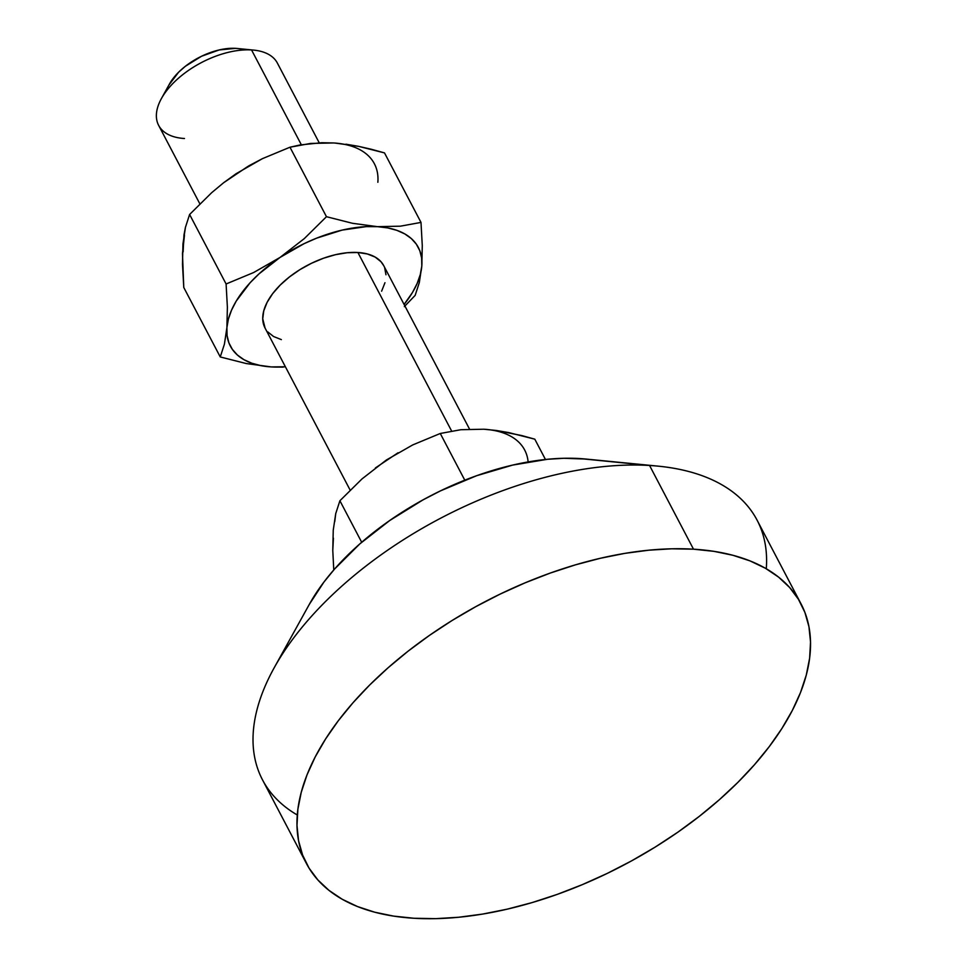 <?xml version="1.0" encoding="UTF-8"?>
<svg xmlns="http://www.w3.org/2000/svg" width="967" height="967" viewBox="0 0 967 967"><rect width="100%" height="100%" fill="white"/><g stroke="black" fill="none" stroke-linecap="round" stroke-linejoin="round"><path stroke-width="1.45" d="M184.467 138.511A67.037 35.719 -27.7 0 1 161.441 98.513A67.037 35.719 -27.7 0 1 251.541 49.933L301.317 144.736L251.541 49.933A67.037 35.719 152.3 0 0 181.494 75.656A67.037 35.719 152.3 0 0 158.648 125.384L199.843 203.832M237.241 48.483L235.573 48.35A49.16 26.194 152.3 0 0 169.491 83.972L161.441 98.513M469.515 429.07L383.706 265.623A67.037 35.719 152.3 0 0 357.899 252.496L451.613 431.016L357.899 252.496A67.037 35.719 152.3 0 0 287.84 278.218A67.037 35.719 152.3 0 0 265.006 327.946L350.139 490.1M801.051 603.892A279.306 148.845 -27.7 0 1 705.886 811.108A279.306 148.845 -27.7 0 1 414.009 918.263L393.557 916.1L374.664 912.183L357.488 906.55L342.197 899.25L328.949 890.353L317.865 879.946L309.053 868.136L302.598 855.033L298.561 840.758L296.978 825.443L297.872 809.258L301.233 792.348L307.022 774.857L315.182 756.98L325.649 738.885L338.305 720.729L353.04 702.707L369.708 684.974L388.154 667.726L408.183 651.105L429.626 635.271L452.254 620.391L475.873 606.611L500.229 594.052L525.105 582.835L550.259 573.068L575.438 564.849L600.41 558.261L624.936 553.354L648.784 550.199L671.714 548.797L693.496 549.183A279.306 148.845 -27.7 0 1 801.051 603.892L757.101 520.186A279.306 148.845 152.3 0 0 649.558 465.478L579.656 458.551A201.1 107.168 152.3 0 0 309.355 604.29L274.132 667.883A279.306 148.845 -27.7 0 1 649.558 465.478A279.306 148.845 152.3 0 0 357.669 572.633A279.306 148.845 152.3 0 0 262.504 779.849L306.454 863.555A279.306 148.845 -27.7 0 1 401.619 656.339A279.306 148.845 -27.7 0 1 693.496 549.183L649.558 465.478L693.496 549.183L713.948 551.347L732.841 555.263L750.017 560.896L765.308 568.197L778.556 577.094L789.64 587.501L798.452 599.31L804.907 612.425L808.944 626.689L810.527 642.003L809.633 658.189L806.273 675.099L800.483 692.59L792.311 710.467L781.856 728.562L769.188 746.717L754.453 764.74L737.785 782.472L719.351 799.721L699.31 816.341L677.879 832.176L655.239 847.056L631.632 860.835L607.276 873.394L582.4 884.612L557.246 894.378L532.068 902.598L507.083 909.185L482.557 914.093L458.721 917.248L435.791 918.65L414.009 918.263A279.306 148.845 -27.7 0 1 306.454 863.555M297.28 814.988A279.306 148.845 -27.7 0 1 274.132 667.883M333.422 538.123L332.781 550.477L333.772 569.974L332.781 550.477L333.252 530.134L335.73 513.598L339.9 500.749L361.694 542.269L339.9 500.749L362.009 478.919L386.353 460.014L412.74 444.917L440.275 433.482L464.789 480.176L440.275 433.482L460.86 429.711L483.802 429.227L496.119 430.448L521.66 435.537L534.799 439.175L545.461 459.494L534.799 439.175L508.739 432.587L496.119 430.448M658.334 466.167L585.978 459.059A201.1 107.168 152.3 0 0 579.656 458.551L649.558 465.478A279.306 148.845 -27.7 0 1 658.334 466.167A279.306 148.845 -27.7 0 1 766.275 568.753M586.159 459.071L563.979 458.285L547.467 459.289L512.643 465.091L476.526 475.752L440.505 490.861L422.966 499.903L389.677 520.548L359.809 543.901L334.534 569.092L323.921 582.074L309.283 604.423M528.127 461.936A106.14 56.557 152.3 0 0 483.802 429.227L485.361 429.324M334.751 521.624L335.73 513.598L339.9 500.749L362.009 478.919L386.353 460.014L412.74 444.917L440.275 433.482L460.86 429.711L483.838 429.227M375.389 467.955L398.078 452.749M183.126 251.855L183.96 235.09L185.434 227.354L189.605 214.481L226.097 283.984L227.378 307.204L226.907 327.571A106.14 56.557 -27.7 0 1 280.007 257.452L253.656 272.525L226.097 283.984L227.378 307.204L226.907 327.571L224.429 344.095L220.258 356.956L183.766 287.465L220.258 356.956L246.319 363.556L271.256 366.916A106.14 56.557 -27.7 0 1 226.907 327.571L224.429 344.095L220.258 356.956L246.319 363.556L271.256 366.916A106.14 56.557 -27.7 0 0 285.386 366.771L271.256 366.916L261.017 365.671L251.867 363.241L243.962 359.688L237.435 355.046L232.382 349.413L228.913 342.886L227.076 335.561L226.907 327.571L228.393 319.062L231.536 310.165L236.25 301.051L250.115 282.739L259.023 273.866L280.007 257.452L304.013 243.708L316.644 238.148L342.088 230.11L366.324 226.616L377.456 226.665L387.694 227.91L396.833 230.327L404.75 233.893L411.277 238.523L416.318 244.155L419.799 250.695L421.636 258.008L421.805 265.998L420.307 274.507L417.176 283.404L412.45 292.53L404.085 304.448A106.14 56.557 -27.7 0 0 421.805 265.998L422.277 245.654L420.996 222.41L400.374 226.181L377.456 226.665A106.14 56.557 -27.7 0 1 421.805 265.998L422.277 245.654L420.996 222.41L400.374 226.181L377.456 226.665L352.484 223.292L326.459 216.705L304.387 238.523L280.007 257.452A106.14 56.557 -27.7 0 1 377.456 226.665L352.484 223.292L326.459 216.705L289.979 147.214L310.6 143.43L333.542 142.959M383.778 265.756L380.962 261.694L375.123 257.065L367.339 253.958L357.899 252.496L347.165 252.738L335.549 254.672L323.51 258.225L311.507 263.266L300 269.588L289.423 276.961L280.188 285.084L272.646 293.666L267.097 302.369L263.749 310.854L262.734 318.796L265.079 328.079M267.738 331.874L273.576 336.516L281.373 339.622M381.614 291.2L384.963 282.715M385.978 274.773L384.636 267.678M404.339 306.612L415.157 295.382L419.327 282.533L421.805 265.998L419.327 282.533L415.157 295.382L404.339 306.612M283.065 367.146L271.256 366.916L283.065 367.146M319.219 142.802L277.36 63.06A67.037 35.719 152.3 0 0 251.541 49.933A67.037 35.719 -27.7 0 1 253.656 50.103L237.12 48.471A49.16 26.194 152.3 0 0 235.573 48.35L219.183 49.946L201.559 56.243L185.35 66.288L178.581 72.247L168.983 84.927M225.093 181.687L249.063 165.695L262.42 158.661L289.979 147.214L326.459 216.705L304.387 238.523L280.007 257.452L253.656 272.525L226.097 283.984L189.605 214.481L185.434 227.354L182.956 243.865L182.485 264.245L183.766 287.465L182.473 253.644L184.455 235.356M377.855 182.292A106.14 56.557 152.3 0 0 333.518 142.959L321.733 142.729L300.048 144.965L289.979 147.214L262.42 158.661L236.057 173.746L223.546 182.799L211.688 192.675L189.605 214.481L211.688 192.675L223.546 182.799L247.782 166.481M371.388 149.281L384.503 152.907L420.996 222.41L384.503 152.907L358.491 146.331L371.388 149.281M345.848 144.18L358.491 146.331L335.065 143.056"/></g></svg>

